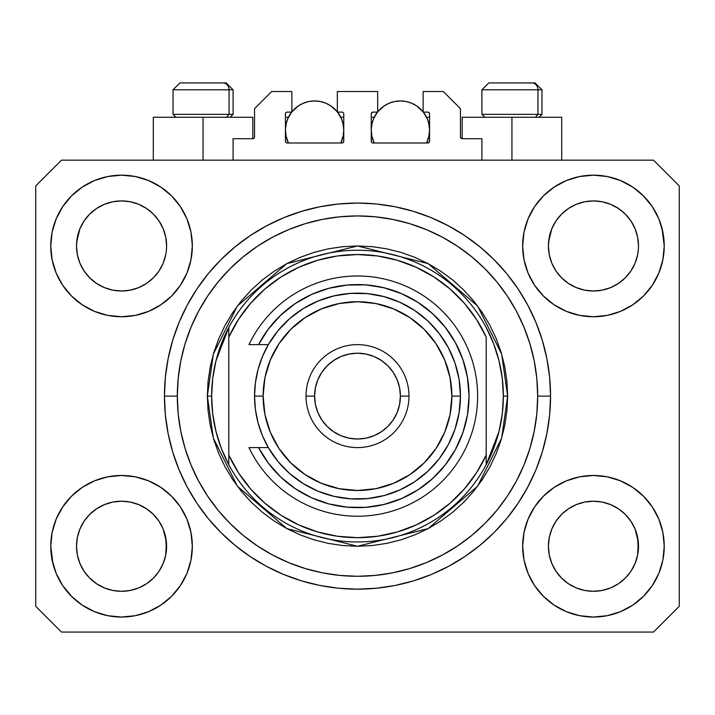 <?xml version="1.0" encoding="UTF-8"?>
<svg xmlns="http://www.w3.org/2000/svg" width="715" height="715" viewBox="0 0 715 715"><rect width="100%" height="100%" fill="white"/><g stroke="black" fill="none" stroke-linecap="round" stroke-linejoin="round"><path stroke-width="1.07" d="M233.09 160.16L233.09 138.71L252.824 138.71L233.09 138.71L233.09 160.16M254.54 136.994L254.54 108.68L254.54 136.994A1.716 1.716 0 0 1 252.824 138.71L253.476 138.576L252.824 138.71L252.824 117.26L203.06 117.26L203.06 160.16L203.06 117.26L153.296 117.26L153.296 160.16M254.54 108.68L271.7 91.52L291.863 91.52L291.863 112.112L287.144 112.112L291.863 112.112L291.863 91.52L271.7 91.52L254.54 108.68M285.428 113.828L285.428 141.284L285.428 113.828A1.716 1.716 0 0 1 287.144 112.112L286.492 112.246L287.144 112.112M286.188 123.525L285.428 130.13L285.991 135.823L288.422 143L287.144 143A1.716 1.716 0 0 1 285.428 141.284L285.929 142.5L287.144 143L342.056 143L288.422 143A29.172 29.172 0 0 1 291.657 112.112L287.644 118.967L285.991 124.437L285.428 130.13L286.188 136.735M343.772 141.284A1.716 1.716 0 0 1 342.056 143L340.778 143L342.708 142.866L343.772 141.284L343.772 113.828L343.772 141.284M342.056 112.112L337.337 112.112L342.056 112.112A1.716 1.716 0 0 1 343.772 113.828L343.638 113.176L343.772 113.828M337.337 112.112L337.337 91.52L337.337 112.112M377.663 91.52L337.337 91.52L377.663 91.52L377.663 112.112L372.944 112.112L377.663 112.112L377.663 91.52M371.729 112.613L372.292 112.246L371.228 113.828L371.228 141.284L371.228 113.828A1.716 1.716 0 0 1 372.944 112.112L372.292 112.246L372.944 112.112M371.988 123.525L371.228 130.13L371.791 135.823L374.222 143L372.944 143A1.716 1.716 0 0 1 371.228 141.284L371.729 142.5L372.944 143L427.856 143L374.222 143A29.172 29.172 0 0 1 377.457 112.112L373.445 118.967L371.791 124.437L371.228 130.13L371.988 136.735M429.572 141.284A1.716 1.716 0 0 1 427.856 143L426.578 143L428.508 142.866L429.572 141.284L429.572 113.828L429.572 141.284M427.856 112.112L423.137 112.112L427.856 112.112A1.716 1.716 0 0 1 429.572 113.828L429.438 113.176L429.572 113.828M423.137 112.112L423.137 91.52L443.3 91.52L460.46 108.68L460.46 136.994L460.46 108.68L443.3 91.52L423.137 91.52L423.137 112.112M462.176 117.26L511.94 117.26L511.94 160.16L511.94 117.26L561.704 117.26L462.176 117.26L462.176 138.71L481.91 138.71L462.176 138.71A1.716 1.716 0 0 1 460.46 136.994L460.594 137.646L460.46 136.994M481.91 138.71L481.91 160.16L481.91 138.71M428.508 112.246L429.438 113.176L428.508 112.246M343.272 112.613L343.638 113.176M285.562 113.176L286.492 112.246L285.562 113.176M462.176 138.71L460.594 137.646M254.406 137.646L253.476 138.576M555.966 220.971L561.597 214.107L568.425 208.503L561.597 214.107L568.425 208.503L576.21 204.347L568.425 208.503L576.21 204.347L584.664 201.782L576.21 204.347L584.664 201.782L593.45 200.915L602.271 201.782L610.744 204.365L602.236 201.782L610.69 204.347L618.475 208.503L610.69 204.347L618.475 208.503L625.303 214.107L630.907 220.935L635.063 228.72L637.628 237.174L635.063 228.72L637.628 237.174L638.495 245.96A45.045 45.045 0 0 1 593.45 291.005A45.045 45.045 0 0 1 548.405 245.96A45.045 45.045 0 0 0 548.62 250.375L549.272 254.746A45.045 45.045 0 0 0 561.588 277.795M568.318 283.346L576.21 287.573A45.045 45.045 0 0 0 584.647 290.138L576.263 287.6M84.066 220.971L89.697 214.107L96.525 208.503L89.697 214.107L96.525 208.503L104.31 204.347L96.525 208.503L104.31 204.347L112.764 201.782L104.31 204.347L112.764 201.782L121.55 200.915L130.371 201.782L138.844 204.365L130.336 201.782L138.79 204.347L146.575 208.503L138.79 204.347L146.575 208.503L153.403 214.107L159.007 220.935L163.163 228.72L165.728 237.174L163.163 228.72L165.728 237.174L166.595 245.96A45.045 45.045 0 0 1 121.55 291.005A45.045 45.045 0 0 1 76.505 245.96A45.045 45.045 0 0 0 76.72 250.375L77.372 254.746A45.045 45.045 0 0 0 89.688 277.795M96.418 283.346L104.31 287.573A45.045 45.045 0 0 0 112.747 290.138L104.363 287.6M561.641 277.858L568.425 283.417L576.21 287.573L568.425 283.417L576.21 287.573L568.425 283.417L561.606 277.822L555.993 270.985L551.837 263.2L549.272 254.746L551.837 263.2L549.272 254.746L548.405 245.889M89.741 277.858L96.525 283.417L104.31 287.573L96.525 283.417L104.31 287.573L96.525 283.417L89.706 277.822L84.093 270.985L79.937 263.2L77.372 254.746L79.937 263.2L77.372 254.746L76.505 245.889M89.715 277.822A45.045 45.045 0 0 0 104.301 287.573M112.773 290.138A45.045 45.045 0 0 0 130.327 290.138M159.034 270.949L153.394 277.822L146.575 283.417L153.403 277.813L146.575 283.417L138.79 287.573L146.682 283.346L138.79 287.573L130.336 290.138L138.79 287.573A45.045 45.045 0 0 0 153.385 277.822M153.412 277.795A45.045 45.045 0 0 0 165.728 254.763L163.163 263.2L165.728 254.746L163.163 263.2L159.007 270.985L163.163 263.2L159.007 270.985L153.403 277.813L159.007 270.985M76.72 241.545L79.937 228.72L84.093 220.935L89.697 214.107L84.093 220.935L79.937 228.72L77.372 237.174L76.505 245.96A45.045 45.045 0 0 1 121.55 200.915A45.045 45.045 0 0 1 166.595 245.96L166.595 246.031M146.575 283.417L138.737 287.6L130.336 290.138L121.55 291.005L112.764 290.138L121.55 291.005L130.336 290.138M561.615 277.822A45.045 45.045 0 0 0 576.201 287.573M584.673 290.138A45.045 45.045 0 0 0 602.227 290.138M630.934 270.949L625.294 277.822L618.475 283.417L625.303 277.813L618.475 283.417L610.69 287.573L618.582 283.346L610.69 287.573L602.236 290.138L610.69 287.573A45.045 45.045 0 0 0 625.285 277.822M625.312 277.795A45.045 45.045 0 0 0 637.628 254.763L635.063 263.2L637.628 254.746L635.063 263.2L630.907 270.985M548.62 241.545L551.837 228.72L555.993 220.935L561.597 214.107L555.993 220.935L551.837 228.72L549.272 237.174L548.405 245.96A45.045 45.045 0 0 1 593.45 200.915A45.045 45.045 0 0 1 638.495 245.96L638.495 246.031M618.475 283.417L610.637 287.6L602.236 290.138L593.45 291.005L584.664 290.138L593.45 291.005L602.236 290.138M548.62 550.675L548.405 546.26L549.272 555.046L551.837 563.5L549.272 555.046L548.405 545.849M635.045 528.975L637.628 537.474L638.28 550.666A45.045 45.045 0 0 0 638.28 550.666L638.495 546.26A45.045 45.045 0 0 1 593.45 591.305A45.045 45.045 0 0 1 548.405 546.26A45.045 45.045 0 0 1 593.45 501.215A45.045 45.045 0 0 1 638.495 546.26L638.495 546.332M638.495 546.26L638.28 541.845L637.628 555.054L635.063 563.5L637.628 555.046L635.063 563.5L630.907 571.285L635.063 563.5L630.907 571.285L625.303 578.113L630.907 571.285L625.303 578.113L618.475 583.717L625.303 578.113L618.475 583.717L610.69 587.873L618.475 583.717L610.69 587.873L602.236 590.438L610.69 587.873L602.236 590.438L593.45 591.305L584.664 590.438L576.201 587.873L584.664 590.438L576.201 587.873L568.425 583.717L576.21 587.873L568.425 583.717L561.597 578.113L555.993 571.285L551.837 563.5L549.272 555.046M76.72 550.675L76.505 546.26L77.372 555.046L79.937 563.5L77.372 555.046L76.505 545.849M163.145 528.975L165.728 537.474L166.381 550.666A45.045 45.045 0 0 0 166.381 550.666L166.595 546.26A45.045 45.045 0 0 1 121.55 591.305A45.045 45.045 0 0 1 76.505 546.26A45.045 45.045 0 0 1 121.55 501.215A45.045 45.045 0 0 1 166.595 546.26L166.595 546.332M166.595 546.26L166.381 541.845L165.728 555.054L163.163 563.5L165.728 555.046L163.163 563.5L159.007 571.285L163.163 563.5L159.007 571.285L153.394 578.122L146.575 583.717L153.403 578.113L146.575 583.717L138.79 587.873L146.575 583.717L138.79 587.873L130.336 590.438L138.79 587.873L130.336 590.438L121.55 591.305L112.764 590.438L104.301 587.873L112.764 590.438L104.301 587.873L96.525 583.717L104.31 587.873L96.525 583.717L89.697 578.113L84.093 571.285L79.937 563.5L77.372 555.046M71.5 496.21L82.225 487.407L94.46 480.864L107.742 476.834L121.55 475.475L135.358 476.834L148.64 480.864L160.875 487.407L171.6 496.21L180.403 506.935L186.946 519.17L190.977 532.452L192.335 546.26A70.785 70.785 0 0 1 121.55 617.045A70.785 70.785 0 0 1 50.765 546.26L52.123 532.452L56.154 519.17L62.697 506.935L71.5 496.21L76.505 491.652M662.876 532.452L664.235 546.26A70.785 70.785 0 0 1 593.45 617.045A70.785 70.785 0 0 1 522.665 546.26L524.024 532.452L528.054 519.17L534.597 506.935L543.4 496.21L554.125 487.407L566.36 480.864L579.642 476.834L593.45 475.475L607.258 476.834L620.54 480.864L632.775 487.407L643.5 496.21L652.303 506.935L658.846 519.17L662.876 532.452L664.235 546.26L662.876 560.068L658.846 573.35L652.303 585.585L643.5 596.31L632.775 605.113L620.54 611.656L607.258 615.687L593.45 617.045L579.642 615.687L566.36 611.656L554.125 605.113L543.4 596.31L534.597 585.585L528.054 573.35L524.024 560.068L522.665 546.26A70.785 70.785 0 0 1 593.45 475.475A70.785 70.785 0 0 1 664.235 546.26L662.876 560.068M661.983 228.228L664.235 245.96A70.785 70.785 0 0 1 593.45 316.745A70.785 70.785 0 0 1 522.665 245.96L524.024 232.152L528.054 218.87L534.597 206.635L543.4 195.91L554.125 187.107L566.36 180.564L579.642 176.534L593.45 175.175L607.258 176.534L620.54 180.564L632.775 187.107L643.5 195.91L652.303 206.635L658.846 218.87L662.876 232.152L664.235 245.96L662.876 259.768L658.846 273.05L652.303 285.285L643.5 296.01L638.495 300.568M52.123 259.768L50.765 245.96A70.785 70.785 0 0 1 121.55 175.175A70.785 70.785 0 0 1 192.335 245.96A70.785 70.785 0 0 1 121.55 316.745A70.785 70.785 0 0 1 50.765 245.96L52.123 232.152L56.154 218.87L62.697 206.635L71.5 195.91L82.225 187.107L94.46 180.564L107.742 176.534L121.55 175.175L135.358 176.534L148.64 180.564L160.875 187.107L171.6 195.91L180.403 206.635L186.946 218.87L190.977 232.152L192.335 245.96L190.977 259.768L186.946 273.05L180.403 285.285L171.6 296.01L160.875 304.813L148.64 311.356L135.358 315.387L121.55 316.745L107.742 315.387L94.46 311.356L82.225 304.813L71.5 296.01L62.697 285.285L56.154 273.05L52.123 259.768L50.765 245.96L52.123 232.152M550.55 396.11A193.05 193.05 0 0 1 357.5 589.16A193.05 193.05 0 0 1 164.45 396.11L165.38 377.189L168.159 358.447L172.762 340.072L179.143 322.233L187.25 305.108L196.983 288.86L208.271 273.639L220.989 259.599L235.029 246.881L250.25 235.593L266.498 225.86L283.623 217.753L301.462 211.372L319.837 206.769L338.579 203.99L357.5 203.06L376.421 203.99L395.163 206.769L413.538 211.372L431.377 217.753L448.502 225.86L464.75 235.593L479.971 246.881L494.011 259.599L506.729 273.639L518.018 288.86L527.75 305.108L535.857 322.233L542.238 340.072L546.841 358.447L549.621 377.189L550.55 396.11L549.621 415.031L546.841 433.773L542.238 452.148L535.857 469.987L527.75 487.112L518.018 503.36L506.729 518.581L494.011 532.621L479.971 545.339L464.75 556.627L448.502 566.36L431.377 574.467L413.538 580.848L395.163 585.451L376.421 588.231L357.5 589.16L338.579 588.231L319.837 585.451L301.462 580.848L283.623 574.467L266.498 566.36L250.25 556.627L235.029 545.339L220.989 532.621L208.271 518.581L196.983 503.36L187.25 487.112L179.143 469.987L172.762 452.148L168.159 433.773L165.38 415.031L164.45 396.11A193.05 193.05 0 0 1 357.5 203.06A193.05 193.05 0 0 1 550.55 396.11L537.68 396.11L550.55 396.11M89.795 277.903L84.093 270.985L79.937 263.2M561.695 277.903L555.993 270.985L551.837 263.2M146.682 508.874L138.737 504.62M153.305 514.317L159.007 521.235L163.199 529.1M159.034 521.271L163.163 529.02A45.045 45.045 0 0 0 153.412 514.425M153.385 514.398A45.045 45.045 0 0 0 138.799 504.647L130.336 502.082L138.79 504.647L146.575 508.803L153.403 514.407L159.007 521.235L153.359 514.362M138.79 504.647L138.79 504.647A45.045 45.045 0 0 0 130.353 502.082L138.79 504.647L146.575 508.803L153.403 514.407M84.066 521.271L89.697 514.407L96.418 508.874L104.31 504.647L112.764 502.082A45.045 45.045 0 0 0 104.319 504.638L96.525 508.803L89.706 514.398L84.093 521.235L79.937 529.02L77.372 537.474L79.937 529.02L84.093 521.235L89.697 514.407L96.525 508.803L104.31 504.647L112.764 502.082L104.31 504.647A45.045 45.045 0 0 0 89.715 514.398M618.582 508.874L610.637 504.62M625.205 514.317L630.907 521.235L635.099 529.1M630.934 521.271L635.063 529.02A45.045 45.045 0 0 0 625.312 514.425M625.285 514.398A45.045 45.045 0 0 0 610.699 504.647L602.236 502.082L610.69 504.647L618.475 508.803L625.303 514.407L630.907 521.235L625.259 514.362M610.69 504.647L610.69 504.647A45.045 45.045 0 0 0 602.253 502.082L610.69 504.647L618.475 508.803L625.303 514.407M555.966 521.271L561.597 514.407L568.318 508.874L576.21 504.647L584.664 502.082A45.045 45.045 0 0 0 576.219 504.638L568.425 508.803L561.606 514.398L555.993 521.235L551.837 529.02L549.272 537.474L551.837 529.02L555.993 521.235L561.597 514.407L568.425 508.803L576.21 504.647L584.664 502.082L576.21 504.647A45.045 45.045 0 0 0 561.615 514.398M630.934 220.971L635.063 228.72M638.28 241.545L638.28 241.554A45.045 45.045 0 0 0 638.28 241.545L637.628 237.174M576.21 204.347L584.691 201.773L593.45 200.915M159.034 220.971L163.163 228.72M166.381 241.545L166.381 241.554A45.045 45.045 0 0 0 166.381 241.545L165.728 237.174M104.31 204.347L112.791 201.773L121.55 200.915M76.72 541.845L76.505 546.26L77.372 537.474L79.937 529.02A45.045 45.045 0 0 0 77.372 537.457L76.72 541.845A45.045 45.045 0 0 0 76.505 546.242L76.72 541.845M166.381 541.845L163.163 529.02L165.728 537.474A45.045 45.045 0 0 0 163.172 529.029M548.62 541.845L548.405 546.26L549.272 537.474L551.837 529.02A45.045 45.045 0 0 0 549.272 537.457L548.62 541.845A45.045 45.045 0 0 0 548.405 546.242L548.62 541.845M638.28 541.845L635.063 529.02L637.628 537.474A45.045 45.045 0 0 0 635.072 529.029M653.51 632.06L61.49 632.06L35.75 606.32L35.75 185.9L61.49 160.16L653.51 160.16L679.25 185.9L679.25 606.32L653.51 632.06L679.25 606.32L679.25 185.9L653.51 160.16L61.49 160.16L35.75 185.9L35.75 606.32L61.49 632.06L653.51 632.06M53.017 563.992L50.765 546.26A70.785 70.785 0 0 1 121.55 475.475A70.785 70.785 0 0 1 192.335 546.26L190.977 560.068L186.946 573.35L180.403 585.585L171.6 596.31L160.875 605.113L148.64 611.656L135.358 615.687L121.55 617.045L107.742 615.687L94.46 611.656L82.225 605.113L71.5 596.31L62.697 585.585L56.154 573.35L52.123 560.068L50.765 546.26L52.123 532.452M638.495 491.652L643.5 496.21M76.505 300.568L71.5 296.01M643.5 296.01L632.775 304.813L620.54 311.356L607.258 315.387L593.45 316.745L579.642 315.387L566.36 311.356L554.125 304.813L543.4 296.01L534.597 285.285L528.054 273.05L524.024 259.768L522.665 245.96A70.785 70.785 0 0 1 593.45 175.175A70.785 70.785 0 0 1 664.235 245.96L662.876 259.768M542.238 340.072L541.112 336.488M431.377 217.753L413.538 211.372L431.377 217.753M301.462 211.372L283.623 217.753L301.462 211.372M179.143 322.233L177.964 325.164M172.762 452.148L173.888 455.732M283.623 574.467L301.462 580.848L283.623 574.467M413.538 580.848L431.377 574.467L413.538 580.848M535.857 469.987L537.037 467.056M252.824 117.26L153.296 117.26M82.225 187.107L80.312 188.429M62.697 206.635L69.936 197.519M166.595 245.96L166.381 250.375M652.303 206.635L642.758 195.168M554.125 187.107L543.4 195.91M528.054 218.87L526.419 223.214M652.303 285.285L653.608 283.256M638.495 245.96L638.28 250.375M632.775 605.113L634.688 603.791M652.303 585.585L645.064 594.701M602.227 502.082A45.045 45.045 0 0 0 593.468 501.215L584.664 502.082L593.45 501.215L602.236 502.082L593.45 501.215A45.045 45.045 0 0 0 584.673 502.082M62.697 506.935L61.392 508.964M62.697 585.585L72.242 597.052M160.875 605.113L171.6 596.31M186.946 573.35L188.581 569.006M130.327 502.082A45.045 45.045 0 0 0 121.568 501.215L112.764 502.082L121.55 501.215L130.336 502.082L121.55 501.215A45.045 45.045 0 0 0 112.773 502.082M71.5 195.91L72.242 195.168M166.595 191.352L171.6 195.91M643.5 195.91L645.064 197.519M643.5 596.31L642.758 597.052M548.405 600.868L543.4 596.31M71.5 596.31L69.936 594.701M89.688 514.425A45.045 45.045 0 0 0 79.937 529.011L84.093 521.235M561.588 514.425A45.045 45.045 0 0 0 551.837 529.011L555.993 521.235M602.236 201.782L610.69 204.347L618.475 208.503L625.303 214.107L630.907 220.935M146.575 208.503L153.403 214.107L159.007 220.935M77.372 237.174L79.937 228.72L84.093 220.935M549.272 237.174L551.837 228.72L555.993 220.935M561.597 578.113L568.425 583.717L561.597 578.113L555.993 571.285L551.837 563.5M593.45 591.305L584.664 590.438L593.45 591.305L602.236 590.438L593.45 591.305M638.28 550.675L637.628 555.046M89.697 578.113L96.525 583.717L89.697 578.113L84.093 571.285L79.937 563.5M121.55 591.305L112.764 590.438L121.55 591.305L130.336 590.438L121.55 591.305M166.381 550.675L165.728 555.046M130.336 201.782L138.79 204.347M537.948 114.346L535.419 117.26L537.948 114.346L541.97 114.346L537.948 114.346L537.948 89.804L537.948 114.346L481.91 114.346L537.948 114.346M534.909 82.94L532.005 82.94A6.864 5.943 90 0 1 537.948 89.804L481.91 89.804L488.774 82.94L481.91 89.804L481.91 114.346L484.824 117.26M539.056 117.26L541.97 114.346L541.97 89.804L535.106 82.94L541.97 89.804L537.948 89.804A6.864 5.943 -90 0 0 532.005 82.94L488.828 82.94M490.007 82.94L494.521 82.94M532.005 82.94L488.997 82.94M482.205 89.804L537.948 89.804M229.068 114.346L226.539 117.26L229.068 114.346L233.09 114.346L229.068 114.346L229.068 89.804L229.068 114.346L173.03 114.346L229.068 114.346M226.029 82.94L223.125 82.94A6.864 5.943 90 0 1 229.068 89.804L173.03 89.804L179.894 82.94L173.03 89.804L173.03 114.346L175.944 117.26M230.176 117.26L233.09 114.346L233.09 89.804L226.226 82.94L233.09 89.804L229.068 89.804A6.864 5.943 -90 0 0 223.125 82.94L179.948 82.94M181.127 82.94L185.641 82.94M223.125 82.94L180.117 82.94M173.325 89.804L229.068 89.804M207.35 396.11L211.64 396.11A145.86 145.86 0 0 1 486.2 327.47A145.86 145.86 0 0 1 503.36 396.11L507.65 396.11L501.644 438.152L477.62 486.2L428.16 528.6L357.5 546.26L286.84 528.6L237.38 486.2L213.356 438.152L207.35 396.11L208.074 410.83L210.237 425.407L213.812 439.698L218.781 453.569L225.082 466.886L232.652 479.533L241.429 491.366L251.331 502.279L262.244 512.181L274.077 520.958L286.724 528.528L300.041 534.829L313.912 539.798L328.203 543.373L342.78 545.536L357.5 546.26L372.22 545.536L386.797 543.373L401.088 539.798L414.959 534.829L428.276 528.528L440.923 520.958L452.756 512.181L463.669 502.279L473.571 491.366L482.348 479.533L489.918 466.886L496.219 453.569L501.188 439.698L504.763 425.407L506.926 410.83L507.65 396.11L506.926 381.39L504.763 366.813L501.188 352.522L496.219 338.651L489.918 325.334L482.348 312.687L473.571 300.854L463.669 289.941L452.756 280.039L440.923 271.262L428.276 263.692L414.959 257.391L401.088 252.422L386.797 248.847L372.22 246.684L357.5 245.96L342.78 246.684L328.203 248.847L313.912 252.422L300.041 257.391L286.724 263.692L274.077 271.262L262.244 280.039L251.331 289.941L241.429 300.854L232.652 312.687L225.082 325.334L218.781 338.651L213.812 352.522L210.237 366.813L208.074 381.39L207.35 396.11L213.356 354.068L237.38 306.02L286.84 263.62L357.5 245.96L428.16 263.62L477.62 306.02L501.644 354.068L507.65 396.11L503.36 396.11A145.86 145.86 0 0 1 486.2 464.75L499.007 431.485L502.27 413.931L503.36 396.11L502.27 378.289L499.007 360.735L493.618 343.709L486.2 327.47A145.86 145.86 0 0 0 228.8 327.47L228.8 455.089L238.488 472.785L250.599 488.926L264.881 503.181L281.04 515.256L298.754 524.917L317.657 531.96L337.373 536.241L357.5 537.68L377.627 536.241L397.343 531.96L416.246 524.917L433.96 515.256L450.119 503.181L464.401 488.926L476.512 472.785L486.2 455.089L486.2 337.131L476.512 319.435L464.401 303.294L450.119 289.039L433.96 276.964L416.246 267.303L397.343 260.26L377.627 255.979L357.5 254.54L337.373 255.979L317.657 260.26L298.754 267.303L281.04 276.964L264.881 289.039L250.599 303.294L238.488 319.435L228.8 337.131A141.57 141.57 0 0 1 486.2 337.131L486.2 455.089A141.57 141.57 0 0 1 228.8 455.089L228.8 464.75A145.86 145.86 0 0 1 211.64 396.11L207.35 396.11M164.45 396.11L177.32 396.11A180.18 180.18 0 0 1 357.5 215.93A180.18 180.18 0 0 1 537.68 396.11L536.813 413.771L534.221 431.261L529.922 448.412L523.961 465.063L516.409 481.043L507.31 496.21L496.782 510.412L484.904 523.514L471.802 535.392L457.6 545.92L442.433 555.019L426.453 562.571L409.802 568.532L392.651 572.831L375.161 575.423L357.5 576.29L339.84 575.423L322.349 572.831L305.198 568.532L288.547 562.571L272.567 555.019L257.4 545.92L243.198 535.392L230.096 523.514L218.218 510.412L207.69 496.21L198.591 481.043L191.039 465.063L185.078 448.412L180.779 431.261L178.187 413.771L177.32 396.11L178.187 378.45L180.779 360.959L185.078 343.808L191.039 327.157L198.591 311.177L207.69 296.01L218.218 281.808L230.096 268.706L243.198 256.828L257.4 246.3L272.567 237.201L288.547 229.649L305.198 223.688L322.349 219.389L339.84 216.797L357.5 215.93L375.161 216.797L392.651 219.389L409.802 223.688L426.453 229.649L442.433 237.201L457.6 246.3L471.802 256.828L484.904 268.706L496.782 281.808L507.31 296.01L516.409 311.177L523.961 327.157L529.922 343.808L534.221 360.959L536.813 378.45L537.68 396.11A180.18 180.18 0 0 1 357.5 576.29A180.18 180.18 0 0 1 177.32 396.11L164.45 396.11M486.2 464.75A145.86 145.86 0 0 1 228.8 464.75A145.86 145.86 0 0 0 486.2 464.75L486.2 455.089L486.2 464.75L493.618 448.511L499.007 431.485M542.238 452.148L541.112 455.732M179.143 469.987L177.964 467.056M172.762 340.072L173.888 336.488M535.857 322.233L537.037 325.164M228.8 327.47L215.993 360.735L212.73 378.289L211.64 396.11L212.73 413.931L215.993 431.485L221.382 448.511L228.8 464.75L228.8 327.47L221.382 343.709L215.993 360.735M258.553 447.59L268.331 447.59L262.378 435.515L258.052 422.762L255.425 409.552L254.54 396.11L263.12 396.11A94.38 94.38 0 0 1 357.5 301.73A94.38 94.38 0 0 1 451.88 396.11L460.46 396.11A102.96 102.96 0 0 0 357.5 293.15A102.96 102.96 0 0 0 254.54 396.11A102.96 102.96 0 0 1 357.5 293.15A102.96 102.96 0 0 1 460.46 396.11L459.084 412.886L454.999 429.206L448.305 444.641L439.18 458.789L427.883 471.257L414.7 481.722L399.989 489.891L384.152 495.558L367.59 498.578L350.77 498.847L334.12 496.38L318.095 491.232L303.133 483.546L289.611 473.518L277.912 461.425L268.331 447.59L258.553 447.59L268.438 463.266L280.789 477.084L295.259 488.667L311.445 497.703L328.909 503.923L347.159 507.167L365.687 507.346L384 504.459L401.571 498.57L417.935 489.855L432.629 478.558L445.239 464.973L455.437 449.494L462.927 432.539L467.503 414.584L469.04 396.11L467.503 377.636L462.927 359.681L455.437 342.726L445.239 327.247L432.629 313.662L417.935 302.365L401.571 293.651L384 287.761L365.687 284.874L347.159 285.053L328.909 288.297L311.445 294.517L295.259 303.553L280.789 315.136L268.438 328.954L258.553 344.63L268.331 344.63L277.912 330.795L289.611 318.702L303.133 308.674L318.095 300.988L334.12 295.84L350.77 293.373L367.59 293.642L384.152 296.662L399.989 302.329L414.7 310.498L427.883 320.964L439.18 333.431L448.305 347.579L454.999 363.014L459.084 379.334L460.46 396.11A102.96 102.96 0 0 1 357.5 499.07A102.96 102.96 0 0 1 254.54 396.11L255.425 382.668L258.052 369.458L262.378 356.705L268.331 344.63L248.972 344.63A120.12 120.12 0 0 1 432.209 302.052A120.12 120.12 0 0 1 432.209 490.168A120.12 120.12 0 0 1 248.972 447.59L258.553 447.59L248.972 447.59A120.12 120.12 0 0 0 432.209 490.168A120.12 120.12 0 0 0 432.209 302.052A120.12 120.12 0 0 0 248.972 344.63L258.553 344.63A111.54 111.54 0 0 1 427.936 309.622A111.54 111.54 0 0 1 427.936 482.598A111.54 111.54 0 0 1 258.553 447.59L248.972 447.59M306.02 396.11L314.6 396.11A42.9 42.9 0 0 1 357.5 353.21A42.9 42.9 0 0 1 400.4 396.11L408.98 396.11A51.48 51.48 0 0 0 357.5 344.63A51.48 51.48 0 0 0 306.02 396.11A51.48 51.48 0 0 1 357.5 344.63A51.48 51.48 0 0 1 408.98 396.11A51.48 51.48 0 0 1 357.5 447.59A51.48 51.48 0 0 1 306.02 396.11A51.48 51.48 0 0 0 357.5 447.59A51.48 51.48 0 0 0 408.98 396.11L400.4 396.11L399.578 387.745L397.138 379.692L393.17 372.274L387.834 365.776L381.336 360.44L373.918 356.472L365.866 354.032L357.5 353.21L349.135 354.032L341.082 356.472L333.664 360.44L327.166 365.776L321.83 372.274L317.862 379.692L315.422 387.745L314.6 396.11L315.422 404.476L317.862 412.528L321.83 419.946L327.166 426.444L333.664 431.78L341.082 435.748L349.135 438.188L357.5 439.01L365.866 438.188L373.918 435.748L381.336 431.78L387.834 426.444L393.17 419.946L397.138 412.528L399.578 404.476L400.4 396.11A42.9 42.9 0 0 1 357.5 439.01A42.9 42.9 0 0 1 314.6 396.11L306.02 396.11M265.989 459.879L271.217 466.797M291.371 485.932L298.539 490.794M341.6 506.515L350.162 507.409M359.842 507.623L368.404 507.114M412.314 493.252L419.455 488.863M427.507 482.947L433.737 477.531M440.833 470.247L445.99 464.017M445.99 328.203L440.833 321.973M433.737 314.689L427.507 309.273M386.341 288.36L378.029 286.474M368.404 285.106L359.842 284.597M283.891 312.303L277.608 318.273M271.217 325.423L265.989 332.341M263.12 396.11L264.934 414.521L270.306 432.226L279.029 448.546L290.764 462.846L305.064 474.581L321.384 483.304L339.089 488.676L357.5 490.49L375.911 488.676L393.616 483.304L409.936 474.581L424.236 462.846L435.971 448.546L444.694 432.226L450.066 414.521L451.88 396.11L450.066 377.699L444.694 359.994L435.971 343.674L424.236 329.374L409.936 317.639L393.616 308.916L375.911 303.544L357.5 301.73L339.089 303.544L321.384 308.916L305.064 317.639L290.764 329.374L279.029 343.674L270.306 359.994L264.934 377.699L263.12 396.11L254.54 396.11A102.96 102.96 0 0 0 357.5 499.07A102.96 102.96 0 0 0 460.46 396.11L451.88 396.11A94.38 94.38 0 0 1 357.5 490.49A94.38 94.38 0 0 1 263.12 396.11M248.972 344.63L258.553 344.63M291.863 111.853A29.172 29.172 0 0 1 337.337 111.853L330.804 105.874L325.763 103.175L320.293 101.521L314.6 100.958L308.907 101.521L303.437 103.175L298.396 105.874L291.863 111.853M343.012 136.735L343.772 130.13L343.209 124.437L341.556 118.967L337.543 112.112A29.172 29.172 0 0 1 340.778 143L343.209 135.823L343.772 130.13L343.012 123.525M293.588 109.895L294.571 108.921M297.708 106.347L298.7 105.668M303.169 103.291L304.161 102.889M308.138 101.682L309.515 101.405M319.685 101.405L321.071 101.682M325.039 102.889L326.031 103.291M330.5 105.668L331.492 106.347M334.629 108.921L335.612 109.895M342.61 121.979L341.135 118.011M340.778 117.26L343.772 117.26L340.778 117.26M341.135 142.249L342.61 138.281M285.428 117.26L288.422 117.26L285.428 117.26M288.065 118.011L286.59 121.979M286.59 138.281L288.065 142.249M377.663 111.853A29.172 29.172 0 0 1 423.137 111.853L416.604 105.874L411.563 103.175L406.093 101.521L400.4 100.958L394.707 101.521L389.237 103.175L384.196 105.874L377.663 111.853M428.812 136.735L429.572 130.13L429.009 124.437L427.356 118.967L423.343 112.112A29.172 29.172 0 0 1 426.578 143L429.009 135.823L429.572 130.13L428.812 123.525M379.388 109.895L380.371 108.921M383.508 106.347L384.5 105.668M388.969 103.291L389.961 102.889M393.938 101.682L395.315 101.405M405.485 101.405L406.871 101.682M410.839 102.889L411.831 103.291M416.3 105.668L417.292 106.347M420.429 108.921L421.412 109.895M428.41 121.979L426.935 118.011M426.578 117.26L429.572 117.26L426.578 117.26M426.935 142.249L428.41 138.281M371.228 117.26L374.222 117.26L371.228 117.26M373.865 118.011L372.39 121.979M372.39 138.281L373.865 142.249M561.704 117.26L561.704 160.16"/></g></svg>
